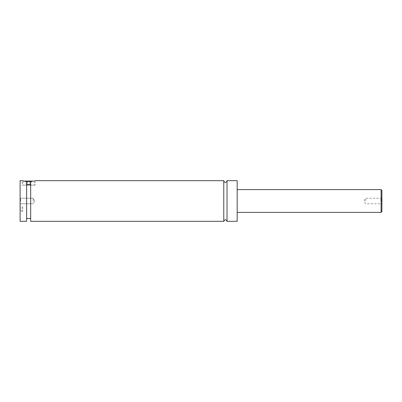 <?xml version="1.0" encoding="UTF-8"?>
<svg xmlns="http://www.w3.org/2000/svg" width="402" height="402" viewBox="0 0 402 402"><rect width="100%" height="100%" fill="white"/><g stroke="black" fill="none" stroke-linecap="round" stroke-linejoin="round"><path stroke-width="0.3" stroke-dasharray="2.01 1.51" d="M227.019 180.674L227.019 221.326M223.763 180.674L223.763 221.326M20.1 209.13L20.1 214.824L20.1 209.13M20.261 209.13L20.261 203.437L20.261 209.13M25.487 181.488L31.783 181.488M22.944 185.146L34.326 185.146L22.944 185.146L22.944 181.488L23.542 181.081M33.728 181.081L23.351 181.081M30.668 184.649L30.668 218.482L30.668 181.634L30.668 184.649L26.602 184.649L26.602 181.634L26.602 218.482L26.602 184.649M26.602 221.326L26.602 181.634L22.13 180.674L22.13 185.146L35.14 185.146L22.13 185.146M30.668 181.634C36.512 180.473 36.512 180.473 30.668 181.634L30.668 221.326M381.9 211.568L381.9 190.432M381.392 201L381.392 198.236L381.392 201M365.639 201L365.639 198.236L365.639 201M20.1 180.674L20.1 221.326M20.608 201L20.608 198.236L20.608 201M33.11 201L33.11 198.236L33.11 201M237.18 180.674L237.18 221.326M29.808 181.081L27.462 181.081L30.984 181.081L29.808 181.081L29.808 185.146L26.291 185.146L30.984 185.146L29.808 185.146L29.808 181.081M26.291 181.081L27.462 181.081L26.291 181.081L26.291 185.146M30.984 181.081L30.984 185.146M27.462 181.081L27.462 185.146L27.462 181.081M22.703 206.784L22.703 211.477L22.703 207.955L20.261 207.955L20.261 210.306L20.261 207.955L22.703 207.955L22.703 206.784L20.261 206.784M20.261 211.477L20.261 210.306L20.261 211.477L22.703 211.477M22.703 210.306L20.261 210.306L22.703 210.306M381.086 189.618L381.086 212.382M33.924 181.081L34.326 181.488L34.326 185.146M35.14 180.674L35.14 185.146M381.9 197.729L381.392 198.236L365.639 198.236L363.981 201L365.639 203.764L381.392 203.764L381.9 204.271M20.608 198.236L20.1 197.729L20.608 198.236L33.11 198.236L20.608 198.236M20.608 203.764L20.1 204.271L20.608 203.764L33.11 203.764L20.608 203.764M34.768 201L33.11 198.236L34.768 201L33.11 203.764L34.768 201"/><path stroke-width="0.6" d="M223.763 180.674L223.763 221.326C224.849 219.226 225.934 219.226 227.019 221.326L227.019 180.674C227.09 182.051 224.587 183.634 223.763 180.674L35.14 180.674M31.783 181.488L25.487 181.488M23.542 181.081L33.728 181.081M26.602 184.649L30.668 184.649M22.13 180.674L26.602 181.634L26.602 221.326L20.1 221.326L20.1 180.674L22.13 180.674M30.668 181.634C36.512 180.473 36.512 180.473 30.668 181.634L30.668 221.326L223.763 221.326M381.9 201L381.9 211.568L381.086 212.382L381.086 189.618L381.9 190.432L381.9 201M227.019 221.326L237.18 221.326L237.18 180.674L227.019 180.674M381.086 189.618L237.18 189.618M381.086 212.382L237.18 212.382M30.668 218.482L26.602 218.482"/></g></svg>
